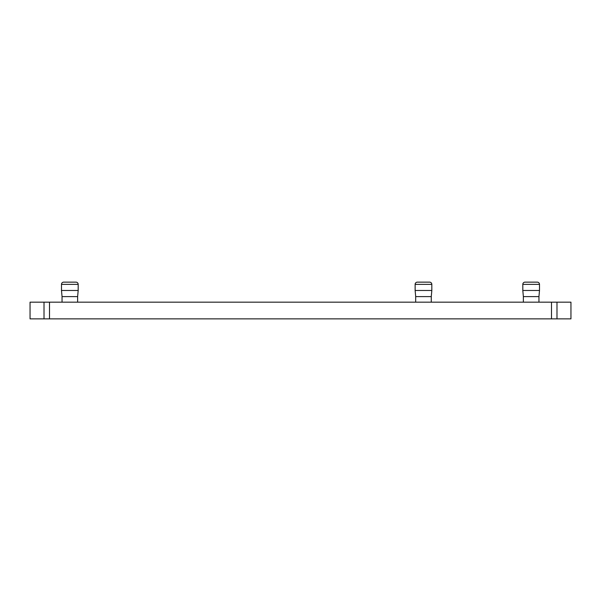 <?xml version="1.0" encoding="UTF-8"?>
<svg xmlns="http://www.w3.org/2000/svg" width="601" height="601" viewBox="0 0 601 601"><rect width="100%" height="100%" fill="white"/><g stroke="black" fill="none" stroke-linecap="round" stroke-linejoin="round"><path stroke-width="0.9" d="M538.947 302.168L538.947 296.601L523.366 296.601L523.366 302.168M523.366 296.601L522.81 290.486L539.503 290.486L538.947 296.601M539.503 290.486L539.503 284.363A2.224 2.224 0 0 0 537.279 282.139L525.034 282.139L537.279 282.139M522.81 290.486L522.81 284.363A2.224 2.224 0 0 1 525.034 282.139M44.016 302.168L570.95 302.168L570.95 318.861L30.05 318.861L30.05 302.168L44.016 302.168L44.016 318.861M431.27 302.168L431.27 296.601L415.689 296.601L415.689 302.168M415.689 296.601L415.133 290.486L431.826 290.486L431.27 296.601M431.826 290.486L431.826 284.363A2.224 2.224 0 0 0 429.602 282.139L417.357 282.139L429.602 282.139M415.133 290.486L415.133 284.363A2.224 2.224 0 0 1 417.357 282.139M77.627 302.168L77.627 296.601L62.046 296.601L62.046 302.168M62.046 296.601L61.49 290.486L78.183 290.486L77.627 296.601M78.183 290.486L78.183 284.363A2.224 2.224 0 0 0 75.959 282.139L63.714 282.139A2.224 2.224 0 0 0 61.49 284.363L78.183 284.363M61.49 290.486L61.49 284.363M522.81 284.363L539.503 284.363M49.5 318.861L49.5 302.168M556.984 318.861L556.984 302.168M551.5 302.168L551.5 318.861M415.133 284.363L431.826 284.363"/></g></svg>
